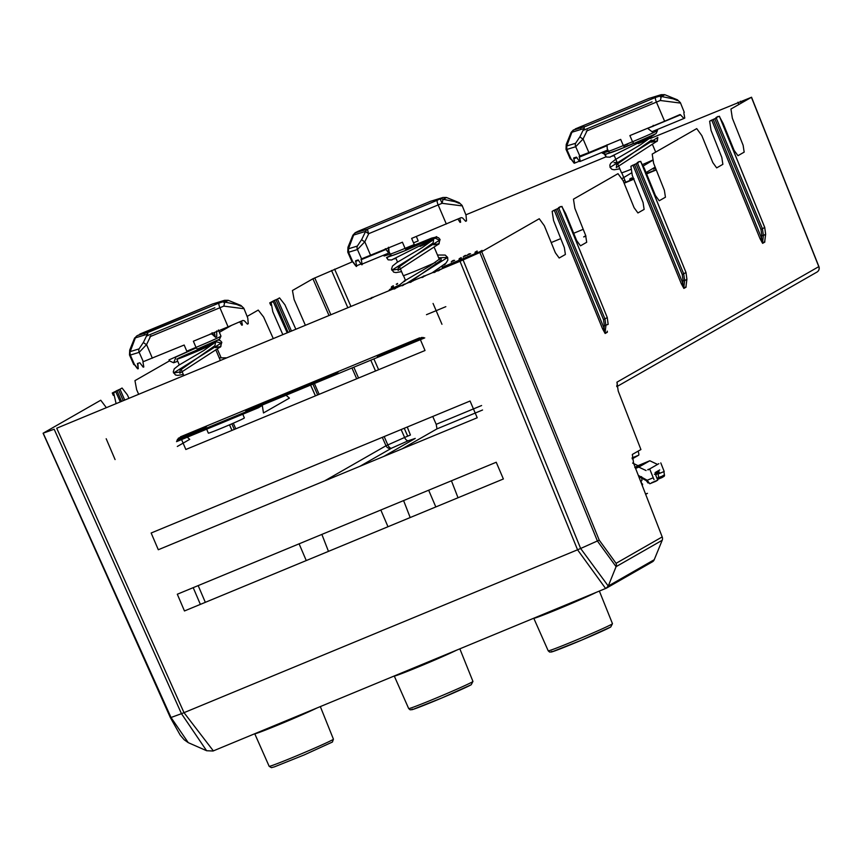 <?xml version="1.0" encoding="UTF-8"?>
<svg xmlns="http://www.w3.org/2000/svg" width="862" height="862" viewBox="0 0 862 862"><rect width="100%" height="100%" fill="white"/><g stroke="black" fill="none" stroke-linecap="round" stroke-linejoin="round"><path stroke-width="1.29" d="M407.252 427.024L410.42 434.998L404.601 437.476A4.439 2.295 -113.9 0 0 408.459 440.676L415.236 438.424L383.784 456.429M402.048 448.865L437.002 428.867L436.194 424.33L432.756 416.465M382.319 437.346L385.993 445.751A4.439 4.31 -119.8 0 0 391.682 448.121A4.439 2.295 66.1 0 1 387.825 444.921L386.251 445.632M616.826 386.639L816.982 272.069A4.439 4.31 -119.8 0 0 818.792 266.638L616.923 382.189A4.439 4.31 60.2 0 1 616.696 386.014M305.396 325.308L294.114 299.545L292.444 290.505L312.928 278.771L352.666 261.682M465.879 214.821L606.083 156.798M650.271 138.513L751.427 97.298L818.792 266.638L616.923 382.189L618.216 391.057L640.919 449.544L632.331 454.457L633.624 463.325L662.199 536.918L616.071 563.328L599.23 540.151L481.707 251.682L539.256 218.743L544.364 225.779L555.354 252.749L559.179 258.018L565.397 254.473L564.341 247.599L553.566 220.51L552.154 211.362L554.223 210.177L602.57 328.842L605.146 333.486L607.333 332.236L607.301 331.137M116.101 403.642L113.655 392.835L115.724 391.65L120.314 401.897L115.724 391.65L112.297 392.986L118.514 389.861L123.244 400.679M118.514 389.861L119.99 389.215L124.731 400.065L119.99 389.215L122.059 388.029L127.436 394.947L128.955 398.319M138.663 394.3L136.638 389.678L134.957 380.638L169.34 360.962M229.486 424.837L231.975 430.397L229.486 424.837M235.779 428.823L233.311 423.188L235.779 428.823M221.049 357.558L217.601 349.692M213.884 335.469L214.843 334.919M219.422 332.29L231.242 325.534M247.135 316.429L258.234 310.083L263.61 317L273.276 338.594M282.833 334.639L272.812 311.742L271.131 302.691L273.2 301.506L287.218 332.829L273.2 301.506L269.774 302.842L274.396 300.385L275.991 299.728L289.977 331.687M310.008 383.741L310.277 384.355L310.008 383.741M310.751 385.411L315.427 395.863L310.751 385.411M319.145 394.322L314.555 383.838L319.145 394.322M314.091 382.782L313.822 382.157L314.091 382.782M275.991 299.728L277.467 299.071L291.464 331.062L277.467 299.071L279.536 297.886L284.923 304.803L295.86 329.252M213.334 750.856L184.015 712.669L181.473 713.693L54.166 429.233L43.208 433.166L100.746 400.227L106.371 407.672M458.024 497.751L451.429 480.78M299.103 543.825L306.258 560.559M328.465 551.368L321.871 534.397M380.821 510.002L387.986 526.736M410.183 517.545L403.599 500.585M428.662 490.209L435.816 506.942M717.033 117.62L709.631 121.219L711.042 130.377L721.817 157.466L722.873 164.33L716.667 167.885L712.831 162.606L701.84 135.636L696.733 128.61L652.2 154.093L653.611 163.252L664.386 190.34L665.442 197.204L659.225 200.76L655.4 195.48L644.41 168.51L641.274 162.735L644.41 168.51L655.4 195.48L659.225 200.76L665.442 197.204L664.386 190.34L653.611 163.252L652.2 154.093L696.733 128.61L701.84 135.636L712.831 162.606L716.667 167.885L722.873 164.33L721.817 157.466L711.042 130.377L709.631 121.219L711.71 120.033L760.047 238.699L762.622 243.343L764.809 242.093L764.777 240.994M639.302 161.485L637.223 162.67L639.302 161.485M637.233 162.681L638.149 162.325L637.427 163.177M638.289 162.692L630.898 166.291L632.299 175.449L643.074 202.527L644.129 209.401L637.923 212.957L634.087 207.677L623.107 180.708L617.989 173.671L573.467 199.165L574.868 208.324L585.643 235.401L586.699 242.276L580.492 245.832L576.656 240.552L565.666 213.582L562.53 207.807L565.666 213.582L576.656 240.552L580.492 245.832L586.699 242.276L585.643 235.401L574.868 208.324L573.467 199.165L617.989 173.671L623.107 180.708L634.087 207.677L637.923 212.957L644.129 209.401L643.074 202.527L632.299 175.449L630.898 166.291L632.967 165.105L681.314 283.77L683.878 288.414L686.066 287.165L686.033 286.065M560.559 206.546L558.49 207.731L560.559 206.546M750.974 97.557L730.944 109.021L732.344 118.18L743.119 145.269L744.175 152.132L737.969 155.688L734.133 150.408L723.143 123.449L720.007 117.663L723.143 123.449L734.133 150.408L737.969 155.688L744.175 152.132L743.119 145.269L732.344 118.18L730.944 109.021L751.427 97.298L818.9 266.573L751.535 97.212M718.035 116.413L715.966 117.598L718.035 116.413M715.977 117.609L716.882 117.264L716.171 118.105M171.021 717.496L181.473 713.682L206.611 750.727L188.261 742.656L171.021 717.496L43.229 433.22M638.063 451.182A4.439 1.056 -112.5 0 1 638.634 455.211L632.245 458.875M606.439 588.132L652.405 561.819A4.439 4.31 -119.8 0 0 654.226 559.729L662.21 540.258A4.439 4.31 -119.8 0 0 662.199 536.918L616.071 563.328L599.23 540.151L481.707 251.682L460.017 261.305L56.72 428.22L184.015 712.669L577.551 549.794L605.641 588.52L606.439 588.132L213.022 751.017L206.611 750.727M479.886 252.544L597.42 541.034L616.082 566.668A4.439 4.31 -119.8 0 0 616.071 563.328M106.188 438.747L115.077 459.565L106.188 438.747M433.069 303.467L441.958 324.284L433.069 303.467M425.02 350.511L185.836 449.49L180.427 436.84L419.611 337.85L425.02 350.511M177.313 594.23L496.232 462.247L503.376 478.981L184.468 610.964L177.313 594.23M151.152 533.007L470.07 401.024L477.214 417.758L158.306 549.74L151.152 533.007M595.728 592.625A35.504 1.056 157.1 0 1 559.169 608.658A35.504 1.056 157.1 0 1 533.783 618.269A35.504 1.056 157.1 0 1 533.783 618.259L548.21 650.821A34.879 1.034 -22.9 0 0 576.893 639.819A34.879 1.034 -22.9 0 0 611.643 624.293A34.879 1.034 -22.9 0 0 612.473 623.679L599.381 591.116M456.203 650.368A35.504 1.056 157.1 0 1 419.643 666.401A35.504 1.056 157.1 0 1 394.257 676.013A35.504 1.056 157.1 0 1 394.257 676.002L408.685 708.564A34.879 1.034 -22.9 0 0 437.368 697.563A34.879 1.034 -22.9 0 0 472.117 682.036A34.879 1.034 -22.9 0 0 472.947 681.422L459.855 648.86M316.688 708.111A35.504 1.056 157.1 0 1 280.118 724.145A35.504 1.056 157.1 0 1 254.743 733.756A35.504 1.056 157.1 0 1 254.732 733.745M645.509 493.926L647.481 493.344L645.66 494.303M642.19 485.381A1.336 1.293 -119.8 0 0 642.492 483.927L641.781 484.336M640.886 481.136L641.996 484.207M657.103 464.23L649.829 460.761L638.009 465.652L632.622 463.077M664.203 471.514L660.788 462.916M647.804 469.564L649.377 469.1M638.009 465.652L635.165 467.29M634.777 467.506L642.093 464.553L635.456 468.023M635.606 468.411L638.774 467.096L646.091 470.544M647.955 469.919L658.848 463.681L647.955 469.919M638.322 475.415L647.103 480.199L646.188 480.533L648.105 483.043M652.405 478.108L647.136 480.285M654.032 479.671L649.776 469.219M638.764 476.546L646.188 480.533L647.103 480.199L649.808 483.754L655.023 481.599M655.68 474.994L656.532 474.499M641.587 476.643L641.931 480.543L640.606 481.298M639.098 477.429L639.679 476.438M661.499 477.828L663.729 476.557A1.336 1.293 -119.8 0 0 664.408 474.854L663.923 471.654M655.346 481.535L657.738 480.166M657.501 479.574L655.336 474.132M656.876 478.022L657.2 477.839A1.336 1.293 60.2 0 0 658.902 478.55L658.083 474.025L663.654 471.719M651.747 482.645L657.167 480.403M605.975 154.126A2.22 2.133 -107.1 0 1 605.76 154.212L611.05 152.585A2.22 2.133 -107.1 0 0 611.266 152.509A19.869 0.593 -22.9 0 0 624.638 147.294L623.323 145.559L632.525 141.745L633.839 143.491A19.869 0.593 -22.9 0 0 655.82 133.739M573.435 129.914L571.15 132.371L566.237 144.46L566.022 149.331L570.278 158.942L571.689 159.502L574.232 163.22L574.825 163.037L573.683 158.177M566.183 148.436L566.819 149.449L566.722 145.99L571.905 132.242A4.439 4.267 -107.1 0 1 574.167 129.839L576.355 128.47M575.277 128.923L649.388 98.236M658.88 96.048L585.481 126.445M586.311 131.132L656.435 102.115A4.439 1.056 -112.5 0 1 655.605 97.428M660.798 100.283L656.435 102.115L664.602 121.23L679.978 114.571M652.071 101.867L582.992 130.453M566.237 144.46L566.722 145.99L575.601 143.264L579.986 136.681A4.439 0.937 25.8 0 0 583.078 138.987L588.875 152.563L620.694 139.396L623.323 145.559A22.1 0.657 157.1 0 1 608.453 151.346L603.174 152.962A22.1 0.657 157.1 0 1 602.29 153.134A22.1 0.657 157.1 0 1 607.969 150.236M657.113 129.569L657.49 130.507A22.1 0.657 -22.9 0 1 656.963 130.905A22.1 0.657 -22.9 0 1 632.525 141.745L629.896 135.582L664.602 121.23M679.784 102.998L660.314 100.498L661.348 96.479L673.233 98.85L677.381 100.531M570.989 158.845L566.83 149.438L575.708 146.723L583.078 138.987L587.399 130.043M680.301 114.614L683.922 118.482L684.773 118.062L683.975 113.622M683.825 112.696L684.288 112.362L680.366 102.61L677.403 99.809L664.721 94.669L661.122 94.68M680.129 114.991L647.718 128.406L652.394 132.005M579.221 156.27L588.875 152.563M574.124 163.198L570.73 158.716M573.715 157.961L576.355 157.153L579.727 161.539L580.331 161.356L579.178 156.485M653.213 125.346L652.911 126.477M683.922 118.482L652.545 131.466M627.751 143.728L627.633 144.18A19.869 0.593 -22.9 0 0 623.485 145.915M624.638 147.294L611.05 152.585A2.22 2.133 -107.1 0 1 608.453 151.346L607.236 148.587L607.591 150.074L580.331 161.356M607.053 144.784L607.236 148.587M573.704 158.317L576.506 157.153M579.878 156.938L606.686 145.84M579.447 161.129L574.825 163.037M574.383 158.619L576.99 157.541M579.21 156.625L601.094 147.564L601.223 148.102M648.105 138.642A19.772 0.582 157.1 0 1 649.819 138.189A19.772 0.582 157.1 0 1 649.345 138.534A19.772 0.582 157.1 0 1 638.311 143.642M614.035 155.106L621.513 172.799A19.772 0.582 -22.9 0 0 630.564 169.523M642.492 164.567A19.772 0.582 -22.9 0 0 652.534 160.149M657.372 140.959L656.844 141.519L651.403 140.086L616.61 164.62L616.33 167.573L657.372 140.959L657.781 137.446L610.07 167.39L611.923 169.329L614.218 169.782L619.832 168.823M656.844 141.519L657.803 137.435M624.325 147.186L633.495 143.351M633.689 143.48L624.573 147.316M618.873 149.643L605.49 154.287M605.523 154.266L605.77 155.128M653.439 169.038L655.529 168.079M654.312 168.09L652.954 168.877M654.377 168.068L654.139 168.64L655.562 168.058M632.87 178.779L630.542 180.104L629.648 179.091L631.641 177.96L632.87 178.779M646.478 173.596L656.133 169.609M624.002 182.906L634.033 178.757M656.262 169.922L646.608 173.919M633.807 179.221L624.131 183.229M383.676 255.163L384.032 255.949A22.1 0.657 -22.9 0 0 384.905 255.777L390.195 254.15A2.22 2.133 72.9 0 0 392.997 255.314A19.869 0.593 -22.9 0 0 406.368 250.109L405.065 248.364L414.266 244.56L411.637 238.397L461.148 217.644L462.592 217.957L465.652 221.297L466.514 220.877L466.019 215.177L462.107 205.425L459.134 202.624L446.451 197.484L442.863 197.484M352.892 235.186A19.072 0.571 -22.9 0 0 353.646 235.057A4.439 4.267 -107.1 0 1 355.909 232.654L358.096 231.275A4.439 3.556 -115.2 0 0 357.935 231.35L355.176 232.729L352.892 235.186L347.968 247.275L347.763 252.146L352.019 261.757L353.431 262.317L356.265 266.477M347.925 251.251L348.56 252.264L348.453 248.795L353.646 235.057L365.65 231.372A4.439 4.267 -107.1 0 1 367.912 228.969A4.439 1.056 67.5 0 0 367.718 230.251A4.439 1.056 67.5 0 0 368.742 233.667A4.439 0.937 -154.2 0 1 365.65 231.372L361.717 239.496L357.331 246.069L348.453 248.795L347.968 247.275M459.112 203.346L454.964 201.654L443.09 199.294L442.044 203.303L440.245 199.025A4.439 3.556 64.8 0 1 443.09 199.294A19.072 0.571 -22.9 0 0 446.02 197.829A19.072 0.571 -22.9 0 0 446.451 197.484M357.773 231.436A4.439 3.556 -115.2 0 1 357.935 231.35A4.439 4.439 0 0 1 358.096 231.275L358.376 231.932L358.096 231.275L431.119 201.051M362.18 264.666L361.189 259.009L402.425 242.211L405.065 248.364A22.1 0.657 -22.9 0 1 390.195 254.15L388.977 251.402L389.322 252.878L388.73 253.062L385.357 248.687M416.335 236.457L418.189 240.907L413.534 242.836M352.73 261.66L348.571 252.254L357.439 249.527L364.809 241.791L370.617 255.378M461.515 205.813L442.044 203.303L438.165 204.93A4.439 1.056 -112.5 0 1 437.336 200.232L367.912 228.969L355.909 232.654M356.146 260.561L356.157 261.186M356.448 265.248L355.586 265.668L352.472 261.531M356.674 266.358L355.683 260.701L358.096 259.968L361.771 264.796M459.855 218.226L460.631 222.191L460.039 222.374L457.959 219.077M388.794 247.588L388.977 251.402M388.32 252.555L388.428 247.254M362.148 264.063L388.73 253.062M356.642 265.755L361.156 263.891M358.57 260.195L355.532 261.445M429.847 241.457A19.772 0.582 157.1 0 1 431.55 241.004A19.772 0.582 157.1 0 1 431.075 241.349A19.772 0.582 157.1 0 1 420.053 246.457M399.203 266.035L403.254 275.614A19.772 0.582 -22.9 0 0 415.409 271.067A19.772 0.582 -22.9 0 0 435.504 262.393M435.299 238.181L439.523 240.261L391.801 270.205L398.578 269.127M438.65 257.803L447.647 257.415L406.648 283.393M410.258 281.906L441.096 260.173L441.172 257.878L429.653 266.099L404.623 280.85L400.227 284.395L399.3 286.443M439.523 240.261L439.103 243.774L398.072 270.388L398.352 267.435L433.144 242.901L433.608 239.313M439.103 243.774L434.416 244.474M400.614 252.458L386.542 257.609L391.079 255.174M405.28 248.838L431.797 238.052L405.355 248.999M406.056 250.002L433.004 238.505M391.962 259.753L435.816 237.783L436.711 236.619L406.304 250.131M401.994 285.796L403.416 285.203M405.409 284.072L403.987 284.654M404.159 284.104L402.802 284.891M422.736 276.637L421.927 277.542L423.35 276.961M424.147 275.829L423.921 276.411L425.343 275.818M437.874 270.948L439.297 270.356M440.04 269.256L438.683 270.043M440.094 269.235L439.868 269.806L441.279 269.224M474.897 253.622L477.214 252.297L477.128 251.004L475.145 252.146L474.897 253.622M468.465 254.699L470.577 253.719L469.154 254.301L469.391 253.73M467.172 255.443L467.98 254.538M464.478 256.348L466.59 255.367L465.178 255.949L465.405 255.378M463.185 257.091L463.993 256.186M458.95 260.227L461.267 258.902L461.192 257.598L459.198 258.74L458.95 260.227M452.518 261.305L454.63 260.313L453.218 260.906L453.444 260.324M451.225 262.037L452.033 261.132M444.059 264.44L445.245 264.203M444.544 264.602L443.919 264.957M403.384 281.842L404.806 281.249M405.442 280.215L404.192 280.937M396.703 284.395L397.404 283.997M397.576 283.447L396.229 284.234M391.531 286.734L393.32 285.71L393.406 286.992L391.262 288.22L391.531 286.734M370.919 298.09L370.207 298.931L371.522 298.403M373.515 297.261L371.996 297.907M394.02 289.093L395.442 288.511M397.436 287.369L396.014 287.951M396.186 287.402L394.828 288.188M409.967 282.499L411.389 281.906M413.383 280.764L411.961 281.357M412.133 280.807L410.775 281.594M434.696 271.692L433.888 272.597L435.31 272.004M436.107 270.883L435.881 271.455L437.293 270.873M399.709 285.203L389.796 289.395L388.633 290.85M482.063 250.411L480.091 251.542M479.218 252.383L442.163 267.629M442.368 267.177L481.556 251.047M391.596 288.845L392.555 288.167M393.643 287.714L400 284.708M206.665 429.179L208.345 433.144A19.546 0.582 -22.9 0 0 224.411 426.992A19.546 0.582 -22.9 0 0 243.892 418.285A19.546 0.582 -22.9 0 0 244.355 417.941L242.793 414.223M212.817 344.164A19.772 0.582 157.1 0 1 193.12 352.967A19.772 0.582 157.1 0 1 176.872 359.195A19.772 0.582 157.1 0 1 177.335 358.851A19.772 0.582 157.1 0 1 197.042 350.047A19.772 0.582 157.1 0 1 213.291 343.809A19.772 0.582 157.1 0 1 212.817 344.164M150.063 331.654L137.64 335.469A4.439 4.267 72.9 0 0 135.377 337.861A19.072 0.571 157.1 0 1 134.623 337.99L129.709 350.091L129.494 354.961L133.75 364.561L135.162 365.132L137.704 368.85L138.297 368.667L137.424 363.516L139.827 362.773L143.2 367.158L143.803 366.975L142.93 361.825L184.166 345.026L186.795 351.179L196.008 347.375L197.312 349.11A19.869 0.593 -22.9 0 0 219.293 339.359M129.656 354.067L130.291 355.069L139.181 352.342L146.551 344.606L152.358 358.193M137.64 335.469L212.171 304.146A4.439 1.056 -112.5 0 1 212.203 304.124A4.439 1.056 -112.5 0 1 212.224 304.114A4.439 4.439 0 0 1 212.602 303.984A4.439 4.267 72.9 0 0 212.171 304.146L224.174 300.461L221.178 302.206M222.353 301.678L148.954 332.064M149.794 336.762L219.907 307.745A4.439 1.056 -112.5 0 1 219.077 303.047M224.271 305.913L219.907 307.745L228.074 326.849L242.879 320.459L244.323 320.772L247.394 324.101L248.256 323.692L247.76 317.992L243.838 308.24L240.875 305.439L228.193 300.299L224.594 300.299A4.439 4.267 72.9 0 0 224.174 300.461M139.838 334.09L142.769 332.861A4.439 1.056 67.5 0 0 142.747 332.872M218.42 329.995L220.963 336.137A22.1 0.657 -22.9 0 1 220.435 336.525A22.1 0.657 -22.9 0 1 196.008 347.375L193.368 341.212L228.074 326.849M240.854 306.161L236.705 304.469L224.831 302.109L223.786 306.118L243.256 308.628M134.623 337.99A19.072 0.571 157.1 0 1 135.593 337.398M129.709 350.091L130.291 355.069M137.877 363.376L138.189 368.063L137.327 368.483L134.203 364.335M138.189 368.063L137.327 368.483M241.597 321.041L242.373 325.006L241.78 325.19L239.701 321.892M216.696 330.965L216.728 336.73L215.532 337.29L212.041 334.133L210.339 333.928M214.509 336.471L215.112 336.288L214.369 332.527M212.052 332.721L214.272 336.094M221.254 343.076L220.844 346.589L179.813 373.192L180.093 370.251L214.875 345.716L215.78 341.675L221.254 343.076L173.542 373.009L180.309 371.931M220.844 346.589L216.146 347.289M196.245 347.892L175.18 357.342L175.622 358.118L173.618 362.783L169.243 360.758L169.006 359.896L196.18 347.752M257.447 405.485L257.727 406.11M258.191 407.166L258.449 407.748L262.167 405.517M176.516 441.656L258.449 407.748M261.692 404.461L261.423 403.847M187.237 437.217L189.748 439.351L177.324 446.462M285.473 393.891L285.785 394.494M286.378 395.496L289.406 398.115L263.47 412.952L262.382 406.002M583.218 229.324L573.693 233.268M560.763 238.612L551.206 242.567M176.915 440.363L424.74 337.882M585.934 236.177L583.671 236.921L585.761 235.714M445.826 306.667L426.474 314.684M423.501 337.495L377.33 356.609L381.963 353.959L422.068 337.354M333.475 374.754L245.778 411.055L250.411 408.394L338.109 372.104L333.475 374.754M178.348 438.219L206.557 426.55L201.934 429.201L177.453 439.329M270.883 302.961L269.774 302.842L270.754 305.094M272.349 302.002L273.2 301.506M113.407 393.104L112.297 392.986L113.278 395.238M114.872 392.135L115.724 391.65M711.71 120.033L760.047 238.699L762.579 243.009L764.766 241.759M616.923 382.189L618.216 391.057L640.919 449.544L632.331 454.457L633.624 463.325L662.199 536.918M481.707 251.682L539.256 218.743L544.364 225.779L555.354 252.749L559.179 258.018L565.397 254.473L564.341 247.599L553.566 220.51L552.154 211.362L555.699 209.52L604.046 328.185L605.102 333.152L607.29 331.902M554.223 210.177L602.57 328.842L605.102 333.152M632.967 165.105L681.314 283.77L683.835 288.08L686.023 286.83M760.047 238.699L761.523 238.041L762.579 243.009M681.314 283.77L682.779 283.113L683.835 288.08M559.546 207.764L555.699 209.52M602.57 328.842L604.046 328.185L604.348 325.653L608.141 324.392L607.268 317.561L561.916 206.406L561.065 206.891M762.536 242.707L763.387 235.531L761.825 235.509L760.963 229.4L762.439 228.732L763.387 235.531L765.618 234.248L764.713 227.428M686.885 279.256L686.001 272.489L640.66 161.334L639.798 161.819M683.792 287.768L684.654 280.603L683.092 280.581L682.23 274.472L683.695 273.804L684.654 280.603L686.885 279.32L685.936 286.82M604.348 325.653L603.486 319.543L604.952 318.875L605.911 325.674L605.049 332.84M718.542 116.758L719.393 116.262L764.713 227.439L762.439 228.732L716.247 118.062M359.885 466.32L391.682 448.121L408.459 440.676M437.002 428.867L482.558 410.01M436.194 424.33L481.599 405.539M384.172 436.571L387.825 444.921L404.601 437.476L401.142 429.556M324.424 480.996L386.176 445.654M737.926 102.233L738.831 104.507M407.683 436.129L404.246 428.263M378.623 369.712L374.033 359.217M350.942 306.452L334.618 269.149M331.525 270.474L347.839 307.734M370.929 360.51L375.52 370.994M358.549 378.009L353.959 367.524M330.868 314.759L314.749 277.909M312.928 278.771L329.015 315.524M352.105 368.3L356.696 378.784M193.207 587.647L200.361 604.381M205.328 602.333L198.174 585.6M818.846 266.584L818.9 266.573A4.439 4.439 0 0 1 816.95 272.09M741.234 103.138L740.469 101.231M638.634 455.211L632.051 457.937M463.109 259.99L580.643 548.48L599.23 540.151M605.954 588.369L608.26 586.041L616.082 566.668L662.21 540.258M654.226 559.729L608.26 586.041L580.643 548.48L577.551 549.784L460.017 261.305M551.885 651.381A32.659 0.97 -22.9 0 0 574.383 643.16A32.659 0.97 -22.9 0 0 610.501 627.127M412.359 709.124A32.659 0.97 -22.9 0 0 434.857 700.892A32.659 0.97 -22.9 0 0 470.975 684.87M333.422 739.165L332.441 742.031L304.329 754.864L274.482 766.835L271.401 767.654L269.159 766.307A34.879 1.034 -22.9 0 0 294.017 756.901A34.879 1.034 -22.9 0 0 332.592 739.779A34.879 1.034 -22.9 0 0 333.422 739.165L320.341 706.603M638.774 467.096L649.829 460.761M655.109 472.581L659.699 469.952M662.188 476.126L664.408 474.854M654.42 474.283L659.021 471.654M663.729 476.557L658.902 478.55M662.113 477.526L657.975 479.24M661.326 476.481L657.501 478.065M659.742 472.764L655.82 474.391M664.721 94.669A19.072 0.571 -22.9 0 1 664.279 95.025A19.072 0.571 157.1 0 1 660.389 96.932M648.278 98.645L660.701 94.831L657.706 96.587M571.15 132.371A19.072 0.571 -22.9 0 0 571.905 132.242L584.328 128.427M586.591 126.024L574.167 129.839M663.859 94.863L655.799 97.341M581.236 129.375A4.439 1.056 67.5 0 0 580.385 128.018M584.296 127.748L579.986 136.681M579.846 156.076L575.708 146.723A4.439 4.267 -107.1 0 1 575.601 143.264M602.29 153.134L605.76 154.212A2.22 2.133 -107.1 0 1 603.174 152.962M611.47 156.313L614.261 155.634M384.905 255.777L384.484 254.818M430.019 201.46L442.432 197.646L437.336 200.232M361.717 239.496A4.439 0.937 25.8 0 0 364.809 241.791L368.742 233.667L438.165 204.93L446.333 224.034M361.577 258.891L357.439 249.527A4.439 4.267 -107.1 0 1 357.331 246.069M386.198 249.344L361.027 259.764M387.264 257.081L387.512 257.943M393.212 259.128L396.003 258.438M130.313 355.069L134.461 364.464M223.861 302.551A19.072 0.571 -22.9 0 0 227.751 300.644A19.072 0.571 -22.9 0 0 228.193 300.299M130.184 351.61L135.377 337.861L147.801 334.047M227.331 300.493L219.271 302.971M144.708 334.995A4.439 1.056 67.5 0 0 143.803 333.572M142.801 332.851A4.439 1.056 67.5 0 0 142.769 332.861L212.203 304.124M214.853 307.777L146.465 336.083M147.779 333.368L143.458 342.311L139.073 348.884L130.194 351.61M150.872 335.663L146.551 344.606A4.439 0.937 25.8 0 1 143.458 342.311M143.318 361.706L139.181 352.342A4.439 4.267 -107.1 0 1 139.073 348.884M213.927 335.781L213.668 335.135M274.396 300.385L288.102 332.452M312.335 382.771L312.604 383.396M313.068 384.452L317.658 394.936M229.572 424.804L231.846 430.106M231.835 423.824L234.292 429.438M116.92 390.529L121.564 401.38M713.176 119.376L761.523 238.041L761.825 235.509M634.443 164.448L682.779 283.113L683.092 280.581M760.963 229.4L714.77 118.719M682.23 274.472L636.037 163.791M603.486 319.543L557.294 208.863M765.628 234.184L764.68 241.748M686.012 286.399L686.906 279.288L686.001 272.489L683.695 273.804L637.514 163.133M607.236 317.572L604.952 318.875L558.77 208.205M188.25 742.656L184.145 739.725L180.223 735.124L170.396 717.669L43.1 433.241M548.21 650.821L549.633 652.071L552.025 651.834L581.527 640.164L610.738 627.008L612.473 623.679M545.808 613.281L546.077 613.959M408.685 708.564L410.118 709.814L412.499 709.577L442.001 697.908L471.212 684.751L472.947 681.422M406.293 671.024L406.562 671.703M269.159 766.307L254.743 733.756M266.767 728.767L267.037 729.446M638.764 476.557L646.155 480.565M646.166 480.597L649.991 483.69M633.829 143.501L656.057 133.621L657.49 130.507M579.296 127.242L581.99 126.121M621.75 172.788L625.747 182.248M652.749 145.128L655.691 152.1M651.715 136.724L640.423 144.816L615.285 159.621L610.759 163.241L609.876 164.998L610.07 167.39M617.052 162.228L614.067 162.713M652.599 160.364L643.278 166.01M631.415 172.96L622.127 178.531M625.015 180.503L623.161 180.869M646.058 172.562L655.142 167.109M654.614 141.476L651.51 142.208M610.221 156.938L654.075 134.978M604.801 154.794L606.428 157.035L610.145 157.153M403.491 275.603L405.474 280.312M442.044 266.412L442.885 268.405M361.038 230.046L363.732 228.936M406.358 250.12L392.792 255.4M395.777 257.91L397.544 262.102M434.48 247.944L439.394 259.559M433.446 239.528L422.164 247.631L397.026 262.436L392.501 266.046L391.531 269.138L393.665 272.144L395.96 272.586L401.573 271.638M432.056 272.888L445.988 263.093L447.82 260.195L447.647 257.415L445.18 255.055L437.476 255.033M438.575 244.334L440.083 239.507L438.575 237.772L436.377 237.19M435.601 237.222L431.797 238.052M435.127 243.978L436.355 244.291L433.877 244.84M386.542 257.609L388.169 259.85L391.887 259.968M422.606 276.713L424.093 275.862M467.85 254.602L469.337 253.751M463.864 256.251L465.351 255.4M451.903 261.208L453.39 260.356M372.255 297.315L370.8 298.144M434.567 271.756L436.053 270.905M176.872 359.195L179.285 364.917M180.945 368.85L183.8 375.616M216.222 350.759L220.338 360.499M197.301 349.121L219.53 339.24L220.963 336.137M224.594 300.299L212.602 303.984M215.188 342.343L203.895 350.435L178.757 365.251L174.243 368.861L173.262 371.953L175.406 374.959L177.691 375.401L183.315 374.453M226.803 357.827L219.217 357.838M220.316 347.138L221.825 342.322L220.316 340.587L218.086 340.005M216.858 346.793L218.097 347.106L215.619 347.655M177.734 361.253L173.618 362.783M269.741 302.864L270.776 305.234M315.46 395.841L310.783 385.4M310.32 384.344L310.04 383.719M287.251 332.807L273.232 301.484M112.265 393.007L113.299 395.378M120.346 401.886L115.756 391.628M764.766 241.295L765.65 234.227L764.745 227.417L719.425 116.241M640.692 161.313L686.001 272.489M608.173 324.36L607.268 317.561L561.949 206.384"/></g></svg>
